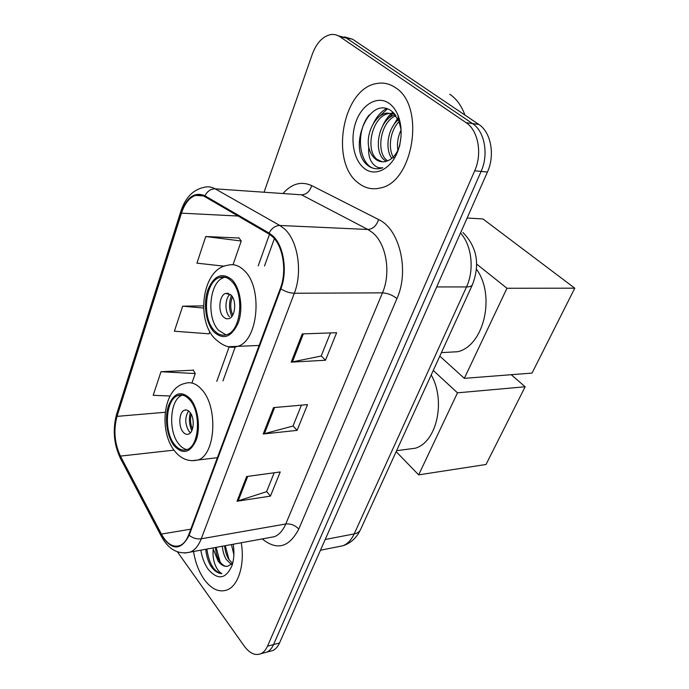 <?xml version="1.0" encoding="UTF-8"?>
<svg xmlns="http://www.w3.org/2000/svg" width="689" height="689" viewBox="0 0 689 689"><rect width="100%" height="100%" fill="white"/><g stroke="black" fill="none" stroke-linecap="round" stroke-linejoin="round"><path stroke-width="1.03" d="M269.804 651.338L272.844 650.528C275.617 649.236 277.839 646.73 279.501 643.018L487.424 172.052C495.236 155.223 490.999 132.107 478.829 124.451L352.57 39.195L344.422 36.905M177.426 551.863L244.337 646.204C249.685 653.387 255.197 655.894 260.873 653.715C263.637 652.414 265.842 649.899 267.504 646.161L474.695 170.777C482.498 153.75 478.244 130.385 466.083 122.659L339.978 36.767L346.3 37.99L338.135 35.699L346.3 37.99L472.49 123.564L346.3 37.99L352.57 39.195M474.695 170.777L481.103 171.415C488.906 154.491 484.651 131.255 472.49 123.564C484.651 131.255 488.906 154.491 481.103 171.415L273.533 644.585L481.103 171.415L487.424 172.052M263.853 652.922L266.884 652.113C269.649 650.821 271.871 648.306 273.533 644.585C271.871 648.306 269.649 650.821 266.884 652.113L263.853 652.922M395.331 87.598C389.328 83.541 382.938 82.206 376.177 83.619C342.218 89.26 329.842 162.518 358.289 182.955C364.955 188.261 372.327 189.931 380.388 187.959C413.546 182.327 425.673 105.606 395.331 87.598C389.328 83.541 382.938 82.206 376.177 83.619C342.218 89.26 329.842 162.518 358.289 182.955C364.955 188.261 372.327 189.931 380.388 187.959C413.546 182.327 425.673 105.606 395.331 87.598M193.54 551.501C195.323 562.491 198.897 571.827 204.245 579.509C211.523 589.302 219.205 592.764 227.284 589.879C238.463 585.607 245 564.188 241.236 542.768C245 564.188 238.463 585.607 227.284 589.879C219.205 592.764 211.523 589.302 204.245 579.509C198.897 571.827 195.323 562.491 193.54 551.501M272.482 236.663C283.179 246.119 287.089 271.251 280.38 288.346L188.726 534.742C186.616 540.262 183.739 543.845 180.087 545.49C173.189 547.841 166.962 544.043 161.407 534.087L120.429 456.101C114.512 443.328 113.375 430.082 117.001 416.371L181.457 213.159C184.652 203.505 189.363 197.597 195.573 195.418C198.682 194.505 201.739 194.901 204.736 196.615L268.891 233.959L272.482 236.663M272.775 235.836L269.098 233.071L204.909 195.779C194.72 191.456 186.771 197.114 181.052 212.755L116.665 415.915C112.944 429.962 114.116 443.535 120.179 456.618L161.123 534.604C171.578 550.838 180.914 551.071 189.13 535.293L280.879 288.837C287.761 271.311 283.756 245.525 272.775 235.836M274.196 472.775L266.6 491.67L237.033 501.23L270.45 496.114L280.234 471.956L246.653 476.53L237.033 501.23M266.66 491.524L270.45 496.114M330.462 332.933L321.16 356.041L291.223 362.147L325.492 360.244L336.637 332.718L302.221 333.924L291.223 362.147M321.212 355.912L325.492 360.244M301.403 405.158L292.997 426.043L263.224 433.992L297.08 430.375L307.518 404.615L273.507 407.621L263.224 433.992M293.058 425.905L297.08 430.375M339.978 36.767C336.964 34.751 333.726 34.054 330.281 34.674C322.435 36.629 316.44 43.149 312.306 54.224L264.266 191.62M239.005 237.998L205.735 236.525L196.925 263.146L224.313 266.221M193.299 370.208L160.993 371.716L153.182 395.305L170.002 396.003M203.565 305.899L182.68 306.174L174.395 331.211L209.034 333.82L209.792 331.642M182.68 306.174L203.617 308.035M233.02 264.722L241.253 241.021L238.782 237.696M205.735 236.525L241.253 241.021M191.973 382.972L195.245 373.559L193.109 369.872M160.993 371.716L195.245 373.559M464.911 115.054C461.492 105.693 456.462 98.76 449.805 94.247M397.897 150.245C396.821 143.51 397.889 136.723 401.101 129.902M399.913 143.949L400.972 136.853M391.765 158.384C384.712 148.807 387.795 128.24 398.354 119.748M398.612 119.533L399.301 118.99M394.168 158.616C387.442 149.332 389.862 129.945 399.818 120.911M386.219 161.355L384.496 160.149C372.568 151.339 378.872 118.448 395.348 114.762M387.571 160.881L386.951 160.399C375.591 152.011 380.655 121.118 396.046 115.7M401.093 129.851L398.836 120.842L392.024 111.411C369.356 93.618 347.428 147.403 366.66 164.507L367.685 165.377C371.716 168.478 376.125 169.46 380.914 168.323L382.765 167.737C378.416 168.417 374.756 166.592 371.776 162.26C369.287 158.444 368.271 153.44 368.727 147.239C370.019 152.57 372.344 156.575 375.703 159.262C378.778 161.588 382.119 162.328 385.754 161.484L389.457 159.943C394.254 157.17 397.734 152.14 399.913 144.854M368.727 147.239C366.014 133.537 374.971 114.813 386.727 113.091L394.651 113.918M382.223 161.812L377.081 159.4C364.765 150.236 372.008 115.769 389.207 113.435L394.177 113.384M389.19 103.41C377.882 95.271 362.56 103.927 356.239 121.04C349.754 138.041 353.285 159.745 364.033 168.168C375.591 178.072 393.6 167.866 399.138 147.041C402.187 135.483 401.747 124.761 397.837 114.874C395.684 109.835 392.799 106.011 389.19 103.41M376.116 168.762C360.011 167.858 354.112 133.554 369.097 115.063M378.063 117.716L387.399 108.905M387.58 119.386L392.928 113.315M393.023 113.237L393.574 112.772M396.95 121.04L398.173 119.352M398.509 118.904L399.069 118.224M373.343 123.598C376.728 116.587 381.077 111.592 386.391 108.604M382.774 125.622C385.478 119.808 388.854 115.321 392.919 112.152M392.05 127.672L397.656 118.327M398.294 117.578L398.698 117.113M231.513 281.146C227.758 277.417 223.804 276.194 219.653 277.478C205.133 281.224 201.567 317.767 214.279 330.522C218.146 334.69 222.332 336.051 226.81 334.621C241.245 330.927 244.681 293.256 231.513 281.146M225.053 277.236L224.071 277.503C209.516 281.241 205.942 317.672 218.671 330.393L226.001 334.871M445.103 352.415L457.78 351.717C483.885 345.714 495.804 295.65 476.512 269.27M231.073 295.064L225.708 293.385C219.257 295.038 217.681 311.359 223.391 316.94L226.052 318.723L228.894 318.697C235.328 317.052 236.878 300.507 231.073 295.064M230.186 294.263C224.898 297.975 224.493 311.876 229.523 316.811M231.814 316.475C228.886 309.525 228.774 302.531 231.47 295.503M232.727 315.097C230.204 309.051 230.109 302.971 232.426 296.856M467.133 218.017L482.955 218.947L574.772 288.183L532.037 373.085L464.334 378.347L439.806 356.135M464.334 378.347L506.958 288.252L574.772 288.183M476.702 264.128L506.958 288.252M189.975 400.154C186.125 395.658 182.12 394.117 177.969 395.529C165.722 399.138 163.526 431.435 174.498 444.491C178.442 449.4 182.628 451.08 187.072 449.547C199.276 445.972 201.317 412.668 189.975 400.154M182.447 395.15L182.275 395.21C169.994 398.81 167.789 431.021 178.787 444.026C181.31 447.23 184.058 449.073 187.029 449.564M405.976 449.452L415.278 448.229C436.688 442.209 446.067 400.929 431.219 374.919M189.931 412.28C188.2 410.239 186.4 409.542 184.514 410.188C179.062 411.781 178.098 426.215 183.033 431.934C184.773 434.053 186.616 434.785 188.562 434.113C193.997 432.528 194.935 417.896 189.931 412.28M188.614 410.98C184.695 417.293 184.824 424.071 189.01 431.34L190.457 432.761M191.8 430.728C189.277 424.915 188.769 418.912 190.276 412.737M192.438 429.135C190.44 424.295 190.018 419.308 191.172 414.184M511.221 374.704L525.147 386.779L486.029 464.489L418.671 474.867L396.149 451.657M418.671 474.867L457.479 392.833L525.147 386.779M433.26 370.467L457.479 392.833M233.89 554.714L231.444 544.56M231.375 564.437L226.397 559.614C224.201 556.101 222.84 551.639 222.332 546.231M232.408 563.257L228.696 559.175C226.492 555.661 225.131 551.209 224.623 545.809M205.744 549.262C206.355 555.515 207.975 561.001 210.601 565.721L211.325 566.771C214.58 571.155 218.103 573.446 221.901 573.627C219.085 572.223 216.725 568.993 214.813 563.929C213.228 559.546 212.686 554.602 213.202 549.09L218.172 561.199C221.203 565.178 224.416 566.858 227.818 566.229C224.803 566.72 222.022 564.963 219.455 560.958C217.268 557.418 215.924 552.931 215.416 547.497M213.202 549.09L213.09 547.919M200.835 550.166C202.066 557.711 204.53 564.093 208.207 569.312C217.913 580.457 225.854 579.199 232.029 565.531C234.053 559.218 234.449 552.122 233.218 544.232M227.818 566.229L232.357 563.326M221.901 573.627C214.064 571.999 209.051 563.809 206.864 549.064M220.127 561.957L216.122 547.367M229.084 559.769L225.26 545.688M337.421 546.859L343.053 545.731C347.704 543.776 351.416 539.84 354.18 533.915L466.496 286.943C474.575 269.89 471.819 245.344 460.519 233.003M436.714 286.934L466.496 286.943C469.631 286.917 471.603 286.202 472.404 284.798L360.605 529.453M478.829 124.451L466.083 122.659M279.501 643.018L267.504 646.161M320.463 550.244L343.053 545.731C349.349 543.63 354.396 539.685 358.202 533.889L360.399 529.901C359.313 531.96 357.246 533.295 354.18 533.915L325.217 539.487M283.455 192.954C292.145 183.481 301.567 181.035 311.704 185.608L378.58 219.533C399.62 228.955 409.636 270.777 396.942 298.578L298.776 529.049C295.107 525.233 290.767 523.554 285.763 523.993L382.464 292.851C391.249 272.947 386.305 243.561 372.508 232.606L367.892 229.48L301.498 194.815L215.157 188.838C210.782 188.838 207.372 191.154 204.909 195.779M298.776 529.049C289.113 547.497 276.935 550.787 262.233 538.919M268.796 537.721L274.523 536.671C279.243 534.664 282.99 530.435 285.763 523.993L201.24 538.798C198.587 545.593 194.996 550.011 190.457 552.061L184.79 553.06M181.052 212.755L180.931 211.092C185.375 197.665 193.006 189.768 203.815 187.408C207.656 186.297 211.437 186.779 215.157 188.838L279.829 225.475L284.35 228.8C297.872 240.452 302.833 271.948 294.306 293.247C289.699 293.092 285.22 291.619 280.879 288.837M269.098 233.071C271.767 228.119 275.342 225.587 279.829 225.475L367.892 229.48C372.913 229.075 376.478 225.768 378.58 219.533M116.665 415.915L116.734 413.831L180.819 211.445M120.179 456.618L120.661 458.771M161.123 534.604L161.519 536.645M189.13 535.293C192.842 538.169 196.882 539.341 201.24 538.798L294.306 293.247L382.464 292.851C387.7 293.169 392.532 295.081 396.942 298.578M311.704 185.608C309.826 191.49 306.424 194.556 301.498 194.815M117.001 416.371L165.222 412.272M120.429 456.101L173.964 450.141M161.407 534.087L190.801 529.169M181.457 213.159L238.11 216.036M269.494 234.329L258.203 265.842M229.196 346.756L216.802 381.327M264.361 433.786L274.61 407.518M292.369 362.009L303.341 333.881M238.153 500.963L247.747 476.375M213.805 331.865C223.425 340.366 231.59 337.3 238.316 322.676C243.458 308.638 240.409 288.183 231.995 279.743C222.056 271.948 213.995 275.393 207.794 290.095C203.074 303.823 205.813 323.107 213.805 331.865M259.142 345.447L237.61 346.352C230.453 348.935 222.599 346.102 214.046 337.851C195.71 317.836 202.919 268.572 227.387 265.368C233.235 263.594 238.825 265.291 244.147 270.45C263.129 287.391 258.246 341.124 237.61 346.352L228.946 346.688M174.076 445.697C182.783 454.921 190.155 453.061 196.184 440.125C200.8 427.559 198.019 407.931 190.414 398.897C181.431 390.258 174.153 392.472 168.564 405.537C164.318 417.87 166.833 436.421 174.076 445.697M217.397 457.677L197.993 460.002C188.648 462.112 180.707 458.926 174.188 450.451C158.909 430.995 162.819 387.959 184.979 383.437C190.853 381.465 196.529 383.609 202.006 389.845C218.353 407.406 215.476 454.921 197.993 460.002L191.671 460.726M462.922 232.486C477.046 246.946 480.207 264.378 472.404 284.798M272.844 650.528L260.873 653.715M268.882 537.704L190.457 552.061C178.262 554.955 168.521 549.633 161.235 536.094L120.351 458.185C113.797 444.198 112.548 429.566 116.587 414.278M195.573 195.418L203.367 195.917M274.368 238.652L264.507 265.945M235.233 346.989L222.969 380.914M389.207 113.435L386.727 113.091M398.836 120.842L397.837 114.874M224.071 277.503L219.653 277.478M457.78 351.717L441.416 352.613M228.507 293.368L225.708 293.385M182.275 395.21L177.969 395.529M415.278 448.229L396.597 450.684M186.555 410.015L184.514 410.188"/></g></svg>
